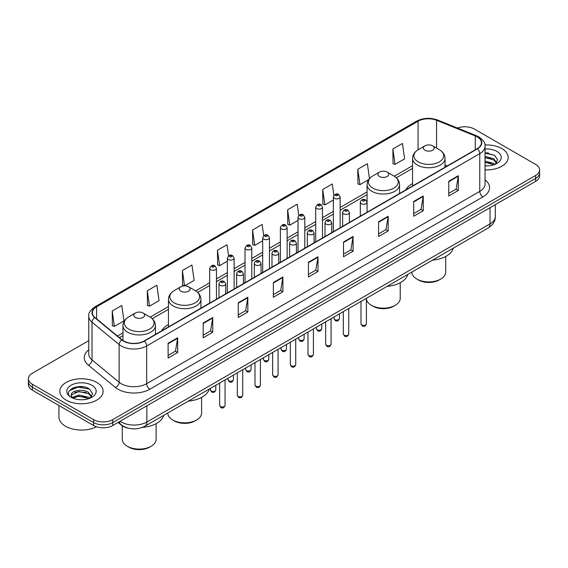 <?xml version="1.0" encoding="UTF-8"?>
<svg xmlns="http://www.w3.org/2000/svg" width="568" height="568" viewBox="0 0 568 568"><rect width="100%" height="100%" fill="white"/><g stroke="black" fill="none" stroke-linecap="round" stroke-linejoin="round"><path stroke-width="0.85" d="M168.447 324.505A23.906 13.802 0 0 0 161.717 330.803M412.56 183.571A23.906 13.802 0 0 0 405.829 189.868M127.885 428.073A13.533 7.81 180 0 1 121.431 425.212L118.066 422.443M83.283 386.801A18.041 10.416 0 0 0 72.725 388.058M488.324 152.948A18.041 10.416 0 0 0 485.044 152.934M88.757 340.665L32.362 373.226A13.533 7.81 0 0 0 28.4 378.75L28.4 384.642A13.533 7.81 0 0 0 32.362 390.166L93.599 425.517A13.533 7.81 0 0 0 112.734 425.517L535.638 181.362A13.533 7.81 0 0 0 539.6 175.839L539.6 172.892A13.533 7.81 0 0 1 535.638 178.416A13.533 7.81 0 0 0 539.6 172.892L539.6 169.946A13.533 7.81 0 0 0 535.638 164.422L474.401 129.064A13.533 7.81 0 0 0 457.46 128.041M28.4 378.75A13.533 7.81 0 0 0 32.362 384.273L93.599 419.631A13.533 7.81 0 0 0 112.734 419.631L112.734 422.571L535.638 178.416L112.734 422.571A13.533 7.81 0 0 1 93.599 422.571A13.533 7.81 0 0 0 112.734 422.571L112.734 425.517M32.362 384.273L32.362 387.22L93.599 422.571L32.362 387.22A13.533 7.81 0 0 1 28.4 381.696A13.533 7.81 0 0 0 32.362 387.22L32.362 390.166M501.828 148.582A21.648 12.496 0 0 0 484.944 144.954A21.648 12.496 0 0 1 501.828 148.582A21.648 12.496 0 0 1 508.168 157.421A21.648 12.496 0 0 0 501.828 148.582M96.787 382.434A21.648 12.496 0 0 0 73.194 379.722A21.648 12.496 0 0 0 59.832 391.274A21.648 12.496 0 0 0 66.172 400.106A21.648 12.496 0 0 0 89.765 402.818A21.648 12.496 0 0 0 103.127 391.274A21.648 12.496 0 0 0 96.787 382.434A21.648 12.496 0 0 0 73.194 379.722A21.648 12.496 0 0 0 59.832 391.274A21.648 12.496 0 0 0 66.172 400.106A21.648 12.496 0 0 0 89.765 402.818A21.648 12.496 0 0 0 103.127 391.274A21.648 12.496 0 0 0 96.787 382.434M477.205 136.874A14.434 8.335 180 0 1 481.437 142.767A14.434 8.335 180 0 1 477.205 148.66L144.116 340.963A14.434 8.335 180 0 1 122.084 339.856L94.977 317.498A14.434 8.335 180 0 1 92.371 312.719A14.434 8.335 180 0 1 96.596 306.826L418.076 121.218A14.434 8.335 180 0 1 436.565 120.288L475.281 135.937A14.434 8.335 180 0 1 477.205 136.874M477.461 136.725A14.796 8.541 0 0 0 475.487 135.766L436.771 120.118A14.796 8.541 0 0 0 417.828 121.076L96.34 306.677A14.796 8.541 0 0 0 94.686 317.618L121.793 339.969A14.796 8.541 0 0 0 144.371 341.112L477.461 148.802A14.796 8.541 0 0 0 477.461 136.725M168.1 343.285L168.1 358.017L177.67 352.494L177.67 337.761L168.1 343.285M168.1 355.405L175.469 351.152L177.628 338.251A3.607 2.08 -120 0 0 177.67 337.761M175.405 351.187L177.67 352.494M203.181 323.029L203.181 337.761L212.751 332.237L212.751 317.505L203.181 323.029M203.181 335.148L210.55 330.895L212.709 317.995A3.607 2.08 -120 0 0 212.751 317.505M210.487 330.931L212.751 332.237M238.262 302.779L238.262 317.505L247.833 311.981L247.833 297.256L238.262 302.779M238.262 314.892L245.632 310.639L247.797 297.738A3.607 2.08 -120 0 0 247.833 297.256M245.568 310.675L247.833 311.981M273.35 282.523L273.35 297.256L282.914 291.732L282.914 276.999L273.35 282.523M273.35 294.636L280.72 290.383L282.878 277.489A3.607 2.08 -120 0 0 282.914 276.999M280.649 290.425L282.914 291.732M448.763 181.249L448.763 195.981L458.326 190.457L458.326 175.725L448.763 181.249M448.763 193.369L456.132 189.109L458.291 176.215A3.607 2.08 -120 0 0 458.326 175.725M456.061 189.151L458.326 190.457M413.674 201.505L413.674 216.238L423.245 210.714L423.245 195.981L413.674 201.505M413.674 213.618L421.044 209.365L423.21 196.471A3.607 2.08 -120 0 0 423.245 195.981M420.98 209.4L423.245 210.714M378.593 221.761L378.593 236.487L388.164 230.963L388.164 216.238L378.593 221.761M378.593 233.874L385.963 229.621L388.121 216.72A3.607 2.08 -120 0 0 388.164 216.238M385.899 229.657L388.164 230.963M343.512 242.011L343.512 256.743L353.083 251.219L353.083 236.487L343.512 242.011M343.512 254.13L350.882 249.877L353.04 236.977A3.607 2.08 -120 0 0 353.083 236.487M350.818 249.913L353.083 251.219M308.431 262.267L308.431 276.999L317.995 271.476L317.995 256.743L308.431 262.267M308.431 274.387L315.801 270.127L317.959 257.233A3.607 2.08 -120 0 0 317.995 256.743M315.737 270.169L317.995 271.476M485.044 169.889A21.648 12.496 0 0 0 508.168 157.421A21.648 12.496 0 0 1 485.044 169.889M112.734 419.631L535.638 175.469A13.533 7.81 0 0 0 539.6 169.946M184.664 285.839L194.114 280.386L191.956 264.993L182.392 270.517L182.541 285.157M147.304 290.773L149.469 306.166L159.033 300.635L156.874 285.25L147.304 290.773L147.46 305.414M112.223 311.023L114.381 326.415L123.952 320.892L121.793 305.499L112.223 311.023L112.379 325.67M298.782 215.478L297.206 204.231L287.635 209.755L287.791 224.395M333.885 195.364L332.287 183.975L322.716 189.499L322.873 204.139M369.463 178.622L367.368 163.719L357.797 169.243L357.954 183.883M392.886 148.986L395.044 164.379L404.608 158.855L402.449 143.463L392.886 148.986L393.035 163.634M228.599 255.863L227.037 244.737L217.473 250.261L217.622 264.901M263.687 235.649L262.118 224.481L252.554 230.004L252.71 244.652M252.554 230.004L254.712 245.397L262.693 240.789M254.712 245.397L252.554 244.588M287.635 209.755L289.794 225.141L298.03 220.391M289.794 225.141L287.635 224.339M322.716 189.499L324.875 204.892L333.366 199.986M324.875 204.892L322.716 204.082M357.797 169.243L359.963 184.636L368.71 179.58M359.963 184.636L357.797 183.826M395.044 164.379L392.886 163.57M217.473 250.261L219.631 265.654L227.356 261.195M219.631 265.654L217.473 264.844M184.38 285.846L182.392 285.101M182.392 270.517L184.536 285.846M149.469 306.166L147.304 305.357M114.381 326.415L112.223 325.613M485.044 165.749L487.493 165.892M485.044 161.071L493.734 163.435L494.927 164.393M485.044 162.242L493.947 164.748M485.044 156.399L493.734 158.756L496.659 162.803M485.044 157.563L493.734 159.927L496.432 163.108M485.044 165.87A14.704 8.492 0 0 0 496.922 163.428A14.704 8.492 0 0 0 496.922 151.415A14.704 8.492 0 0 0 485.044 148.972M495.275 164.244L497.575 159.722L494.664 155.334L485.044 152.7M485.044 153.154L494.465 155.199M485.044 157.833L491.206 158.635M485.044 162.505L491.206 163.314M411.878 272.065L411.878 272.136A16.912 9.762 0 0 0 416.834 279.044L418.431 279.967A14.661 8.463 0 0 0 439.163 279.967L440.754 279.044A16.912 9.762 0 0 0 445.71 272.136L445.71 256.466M418.431 279.967L416.834 279.044A16.912 9.762 0 0 0 440.754 279.044M424.97 150.243A5.41 3.124 0 0 0 432.624 150.243A5.41 3.124 0 0 0 432.624 145.82L439.341 149.703A14.917 8.612 0 0 1 439.341 161.88A14.917 8.612 0 0 1 418.247 161.88A14.917 8.612 0 0 1 418.247 149.703C414.576 151.883 412.68 154.78 412.56 158.394A16.238 9.372 0 0 0 417.317 165.025A16.238 9.372 0 0 0 435.01 167.056A16.238 9.372 0 0 0 445.035 158.394C444.914 154.78 443.019 151.883 439.341 149.703L432.624 145.82A5.41 3.124 0 0 0 424.97 145.82A5.41 3.124 0 0 0 424.97 150.243M432.518 260.151A24.807 14.321 0 0 0 453.321 248.138M366.41 298.654A16.912 9.762 0 0 0 371.358 305.3L372.949 306.223A14.661 8.463 0 0 0 393.681 306.223L395.278 305.3A16.912 9.762 0 0 0 400.227 298.399L400.227 282.722M372.949 306.223L371.358 305.3A16.912 9.762 0 0 0 395.278 305.3M379.488 176.499A5.41 3.124 0 0 0 387.142 176.499A5.41 3.124 0 0 0 387.142 172.076L393.865 175.959A14.917 8.612 0 0 1 393.865 188.136A14.917 8.612 0 0 1 372.771 188.136A14.917 8.612 0 0 1 372.764 175.959C369.094 178.139 367.198 181.036 367.077 184.65A16.238 9.372 0 0 0 371.834 191.281A16.238 9.372 0 0 0 389.527 193.312A16.238 9.372 0 0 0 399.552 184.65C399.432 181.036 397.536 178.139 393.865 175.959L387.142 172.076A5.41 3.124 0 0 0 379.488 172.076A5.41 3.124 0 0 0 379.488 176.499M387.035 286.407A24.807 14.321 0 0 0 407.838 274.394M167.773 413L167.773 413.071A16.912 9.762 0 0 0 172.722 419.979L174.319 420.902A14.661 8.463 0 0 0 195.051 420.902L196.642 419.979A16.912 9.762 0 0 0 201.597 413.071L201.597 397.401M174.319 420.902L172.722 419.979A16.912 9.762 0 0 0 196.642 419.979M180.858 291.178A5.41 3.124 0 0 0 188.512 291.178A5.41 3.124 0 0 0 188.512 286.755L195.229 290.639A14.917 8.612 0 0 1 195.236 290.639A14.917 8.612 0 0 1 195.229 302.815A14.917 8.612 0 0 1 174.135 302.815A14.917 8.612 0 0 1 174.135 290.639C170.464 292.818 168.568 295.715 168.447 299.329A16.238 9.372 0 0 0 173.204 305.96A16.238 9.372 0 0 0 190.898 307.991A16.238 9.372 0 0 0 200.923 299.329C200.802 295.715 198.906 292.818 195.236 290.639L188.512 286.755A5.41 3.124 0 0 0 180.858 286.755A5.41 3.124 0 0 0 180.858 291.178M188.406 401.086A24.807 14.321 0 0 0 209.209 389.073M122.29 425.851L122.29 439.334A16.912 9.762 0 0 0 127.246 446.235L128.837 447.158A14.661 8.463 0 0 0 149.569 447.158L151.166 446.235A16.912 9.762 0 0 0 156.122 439.334L156.122 423.664M128.837 447.158L127.246 446.235A16.912 9.762 0 0 0 151.166 446.235M135.376 317.434A5.41 3.124 0 0 0 143.029 317.434A5.41 3.124 0 0 0 143.029 313.011L149.753 316.894A14.917 8.612 0 0 1 149.753 329.071A14.917 8.612 0 0 1 128.659 329.071A14.917 8.612 0 0 1 128.659 316.894C124.981 319.074 123.086 321.971 122.965 325.585A16.238 9.372 0 0 0 127.722 332.216A16.238 9.372 0 0 0 145.422 334.247A16.238 9.372 0 0 0 155.44 325.585C155.32 321.971 153.424 319.074 149.753 316.894L143.029 313.011A5.41 3.124 0 0 0 135.376 313.011A5.41 3.124 0 0 0 135.376 317.434M142.405 427.385A24.807 14.321 0 0 0 163.733 415.329M58.93 405.502L58.93 417.047A22.55 13.021 0 0 0 65.533 426.256A22.55 13.021 0 0 0 96.461 426.781M79.016 399.645L82.452 399.744M72.271 397.486L78.838 394.98L88.686 397.28L89.879 398.239M72.874 398.118L78.838 396.152L88.906 398.601M72.377 397.941L71.32 395.47A10.196 5.886 0 0 0 72.967 398.196M91.618 396.649L88.686 392.609C82.566 388.036 69.978 390.855 71.32 395.47L71.284 395.023M71.348 395.612L71.632 394.852L78.838 391.473L88.686 393.773L91.384 396.954M90.227 398.097L92.534 393.574L89.616 389.179C79.3 381.76 60.961 391.537 71.554 397.529L72.079 397.849M91.881 385.267A14.704 8.492 0 0 0 71.078 385.267A14.704 8.492 0 0 0 71.078 397.273A14.704 8.492 0 0 0 91.881 397.273A14.704 8.492 0 0 0 91.881 385.267M69.403 390.656L78.036 387.113L89.417 389.045M74.798 392.374L78.036 391.785L86.166 392.488M74.798 397.053L78.036 396.464L86.166 397.16M120.132 421.25A18.041 10.416 0 0 0 121.346 422.024A18.041 10.416 0 0 0 146.856 422.024L490.028 223.891A18.041 10.416 0 0 0 495.317 216.529C495.445 221.009 493.06 224.836 488.16 228.024L144.989 426.149A9.024 5.211 60 0 0 146.856 422.024L146.856 405.815M490.028 207.689L490.028 223.891A9.024 5.211 60 0 1 488.16 228.024M119.401 421.669A9.024 6.035 129.5 0 0 120.977 424.601L118.236 422.344M535.638 181.362L535.638 175.469M93.599 425.517L93.599 419.631M485.044 179.878A22.55 13.021 180 0 1 482.949 196.897L149.86 389.208A4.508 2.606 60 0 1 146.665 383.684L479.761 191.373A18.041 10.416 0 0 0 485.044 184.011L485.044 146.303A18.041 10.416 180 0 1 479.761 153.665A4.508 2.606 -120 0 0 477.461 148.802M149.86 389.208A22.55 13.021 180 0 1 117.966 389.208A22.55 13.021 180 0 1 115.439 387.468L88.324 365.118A22.55 13.021 180 0 1 88.757 349.838M121.154 383.684A18.041 10.416 0 0 0 146.665 383.684L146.665 345.976A18.041 10.416 180 0 1 119.131 344.584L92.023 322.226A18.041 10.416 180 0 1 88.757 316.255L88.757 353.963A18.041 10.416 0 0 0 92.023 359.942L119.131 382.292A18.041 10.416 0 0 0 121.154 383.684M485.044 146.303C485.647 143.484 483.574 140.339 478.824 136.867L476.453 135.716A4.508 2.116 112 0 0 475.487 135.766M476.453 135.716L437.736 120.068C430.267 117.42 423.174 117.81 416.465 121.218A4.508 2.606 60 0 1 417.828 121.076M96.34 306.677A4.508 2.606 -120 0 0 94.977 306.826C90.298 310.192 88.225 313.337 88.757 316.255M94.686 317.618A4.508 3.018 129.5 0 0 92.023 322.226L92.023 359.942A4.508 3.018 -50.5 0 1 88.324 365.118M437.736 120.068A4.508 2.116 112 0 0 436.771 120.118M121.793 339.969A4.508 3.018 129.5 0 0 119.131 344.584L119.131 382.292A4.508 3.018 -50.5 0 1 115.439 387.468M144.371 341.112A4.508 2.606 60 0 1 146.665 345.976L479.761 153.665L479.761 191.373A4.508 2.606 60 0 0 482.949 196.897M96.596 306.826L96.596 318.833M475.281 135.937L475.281 149.767M436.565 120.288L436.565 148.099M447.35 165.892L445.035 164.954M418.076 121.218L418.076 149.796M412.56 165.657L394.277 176.208M367.077 191.913L340.133 207.469M333.366 211.374L322.468 217.672M315.701 221.577L304.796 227.867M298.03 231.779L287.131 238.07M280.365 241.975L269.459 248.273M262.693 252.178L251.787 258.476M245.021 262.38L234.123 268.671M227.356 272.583L216.451 278.874M209.684 282.779L195.648 290.887M168.447 306.592L150.172 317.143M122.965 332.848L117.455 336.029M308.431 262.736L317.959 257.233M343.512 242.479L353.04 236.977M378.593 222.223L388.121 216.72M413.674 201.974L423.21 196.471M448.763 181.717L458.291 176.215M273.35 282.992L282.878 277.489M238.262 303.241L247.797 297.738M203.181 323.497L212.709 317.995M168.1 343.754L177.628 338.251M366.41 323.824C365.515 326.259 364.131 326.969 362.256 325.961L360.992 323.824A2.705 1.562 0 0 0 361.788 324.931A2.705 1.562 0 0 0 364.734 325.265A2.705 1.562 0 0 0 366.41 323.824L366.41 298.321M361.312 203.678A3.38 1.952 180 0 1 360.318 202.293C361.184 199.517 362.952 198.715 365.629 199.879L367.084 202.293A3.38 1.952 180 0 1 364.997 204.097A3.38 1.952 180 0 1 361.312 203.678M364.5 199.993A1.129 0.653 0 0 0 362.902 199.993A1.129 0.653 0 0 0 362.902 200.916A1.129 0.653 0 0 0 364.5 200.916A1.129 0.653 0 0 0 364.5 199.993M348.738 334.027C347.85 336.462 346.466 337.172 344.584 336.164L343.328 334.027A2.705 1.562 0 0 0 344.116 335.127A2.705 1.562 0 0 0 347.069 335.468A2.705 1.562 0 0 0 348.738 334.027L348.738 308.516M343.64 213.873A3.38 1.952 180 0 1 342.646 212.496C343.512 209.72 345.28 208.917 347.957 210.082L349.412 212.496A3.38 1.952 180 0 1 347.325 214.299A3.38 1.952 180 0 1 343.64 213.873M346.828 210.196A1.129 0.653 0 0 0 345.237 210.196A1.129 0.653 0 0 0 345.237 211.111A1.129 0.653 0 0 0 346.828 211.111A1.129 0.653 0 0 0 346.828 210.196M331.073 344.229C330.178 346.657 328.794 347.375 326.919 346.366L325.656 344.229A2.705 1.562 0 0 0 326.451 345.33A2.705 1.562 0 0 0 329.397 345.671A2.705 1.562 0 0 0 331.073 344.229L331.073 318.719M325.968 224.076A3.38 1.952 180 0 1 324.981 222.699C325.847 219.922 327.615 219.12 330.285 220.285L331.748 222.699A3.38 1.952 180 0 1 329.66 224.502A3.38 1.952 180 0 1 325.968 224.076M329.163 220.398A1.129 0.653 0 0 0 327.566 220.398A1.129 0.653 0 0 0 327.566 221.314A1.129 0.653 0 0 0 329.163 221.314A1.129 0.653 0 0 0 329.163 220.398M313.401 354.425C312.506 356.86 311.122 357.577 309.248 356.562L307.991 354.425A2.705 1.562 0 0 0 308.779 355.532A2.705 1.562 0 0 0 311.733 355.873A2.705 1.562 0 0 0 313.401 354.425L313.401 328.922M308.303 234.279A3.38 1.952 180 0 1 307.309 232.894C308.175 230.125 309.943 229.316 312.62 230.487L314.076 232.894A3.38 1.952 180 0 1 311.988 234.705A3.38 1.952 180 0 1 308.303 234.279M311.491 230.594A1.129 0.653 0 0 0 309.894 230.594A1.129 0.653 0 0 0 309.894 231.517A1.129 0.653 0 0 0 311.491 231.517A1.129 0.653 0 0 0 311.491 230.594M295.729 364.628C294.842 367.063 293.457 367.773 291.576 366.765L290.319 364.628A2.705 1.562 0 0 0 291.114 365.735A2.705 1.562 0 0 0 294.061 366.069A2.705 1.562 0 0 0 295.729 364.628L295.729 339.124M290.631 244.481A3.38 1.952 180 0 1 289.644 243.097C290.511 240.321 292.279 239.519 294.948 240.683L296.411 243.097A3.38 1.952 180 0 1 294.323 244.9A3.38 1.952 180 0 1 290.631 244.481M293.826 240.796A1.129 0.653 0 0 0 292.229 240.796A1.129 0.653 0 0 0 292.229 241.719A1.129 0.653 0 0 0 293.826 241.719A1.129 0.653 0 0 0 293.826 240.796M278.064 374.83C277.17 377.266 275.785 377.976 273.911 376.967L272.654 374.83A2.705 1.562 0 0 0 273.442 375.931A2.705 1.562 0 0 0 276.396 376.272A2.705 1.562 0 0 0 278.064 374.83L278.064 349.32M272.967 254.684A3.38 1.952 180 0 1 271.973 253.3C272.839 250.524 274.607 249.721 277.283 250.886L278.739 253.3A3.38 1.952 180 0 1 276.651 255.103A3.38 1.952 180 0 1 272.967 254.684M276.154 250.999A1.129 0.653 0 0 0 274.557 250.999A1.129 0.653 0 0 0 274.557 251.915A1.129 0.653 0 0 0 276.154 251.915A1.129 0.653 0 0 0 276.154 250.999M260.392 385.033C259.505 387.461 258.12 388.178 256.239 387.17L254.982 385.033A2.705 1.562 0 0 0 255.777 386.133A2.705 1.562 0 0 0 258.724 386.474A2.705 1.562 0 0 0 260.392 385.033L260.392 359.523M255.295 264.88A3.38 1.952 180 0 1 254.308 263.502C255.167 260.726 256.942 259.924 259.611 261.088L261.074 263.502A3.38 1.952 180 0 1 258.98 265.306A3.38 1.952 180 0 1 255.295 264.88M258.483 261.202A1.129 0.653 0 0 0 256.892 261.202A1.129 0.653 0 0 0 256.892 262.118A1.129 0.653 0 0 0 258.483 262.118A1.129 0.653 0 0 0 258.483 261.202M242.728 395.229C241.833 397.664 240.449 398.381 238.574 397.366L237.31 395.229A2.705 1.562 0 0 0 238.106 396.336A2.705 1.562 0 0 0 241.052 396.677A2.705 1.562 0 0 0 242.728 395.229L242.728 369.725M237.63 275.082A3.38 1.952 180 0 1 236.636 273.705C237.502 270.929 239.27 270.119 241.947 271.291L243.402 273.705A3.38 1.952 180 0 1 241.315 275.508A3.38 1.952 180 0 1 237.63 275.082M240.818 271.397A1.129 0.653 0 0 0 239.22 271.397A1.129 0.653 0 0 0 239.22 272.32A1.129 0.653 0 0 0 240.818 272.32A1.129 0.653 0 0 0 240.818 271.397M225.056 405.431C224.168 407.867 222.784 408.577 220.902 407.568L219.646 405.431A2.705 1.562 0 0 0 220.434 406.539A2.705 1.562 0 0 0 223.387 406.873A2.705 1.562 0 0 0 225.056 405.431L225.056 379.928M219.958 285.285A3.38 1.952 180 0 1 218.971 283.901C219.83 281.124 221.598 280.322 224.275 281.487L225.73 283.901A3.38 1.952 180 0 1 223.643 285.704A3.38 1.952 180 0 1 219.958 285.285M223.146 281.6A1.129 0.653 0 0 0 221.555 281.6A1.129 0.653 0 0 0 221.555 282.523A1.129 0.653 0 0 0 223.146 282.523A1.129 0.653 0 0 0 223.146 281.6M334.836 319.571A2.705 1.562 0 0 0 337.79 319.912A2.705 1.562 0 0 0 339.458 318.463C338.563 320.899 337.179 321.616 335.305 320.601L334.048 318.463A2.705 1.562 0 0 0 334.836 319.571M340.133 227.796L340.133 196.94A3.38 1.952 180 0 1 338.045 198.743A3.38 1.952 180 0 1 334.36 198.317A3.38 1.952 180 0 1 333.366 196.94L333.366 231.701M335.951 195.555A1.129 0.653 0 0 0 337.548 195.555A1.129 0.653 0 0 0 337.548 194.632A1.129 0.653 0 0 0 335.951 194.632A1.129 0.653 0 0 0 335.951 195.555M317.171 329.774A2.705 1.562 0 0 0 320.118 330.107A2.705 1.562 0 0 0 321.786 328.666C320.899 331.101 319.514 331.811 317.633 330.803L316.376 328.666A2.705 1.562 0 0 0 317.171 329.774M322.468 237.999L322.468 207.135A3.38 1.952 180 0 1 320.38 208.939A3.38 1.952 180 0 1 316.688 208.52A3.38 1.952 180 0 1 315.701 207.135L315.701 241.904M318.286 205.758A1.129 0.653 0 0 0 319.876 205.758A1.129 0.653 0 0 0 319.876 204.835A1.129 0.653 0 0 0 318.286 204.835A1.129 0.653 0 0 0 318.286 205.758M299.499 339.976A2.705 1.562 0 0 0 302.446 340.31A2.705 1.562 0 0 0 304.121 338.869C303.227 341.304 301.842 342.014 299.968 341.006L298.704 338.869A2.705 1.562 0 0 0 299.499 339.976M304.796 248.195L304.796 217.338A3.38 1.952 180 0 1 302.709 219.141A3.38 1.952 180 0 1 299.024 218.723A3.38 1.952 180 0 1 298.03 217.338L298.03 252.107M300.614 215.961A1.129 0.653 0 0 0 302.211 215.961A1.129 0.653 0 0 0 302.211 215.038A1.129 0.653 0 0 0 300.614 215.038A1.129 0.653 0 0 0 300.614 215.961M281.834 350.172A2.705 1.562 0 0 0 284.781 350.513A2.705 1.562 0 0 0 286.45 349.071C285.562 351.5 284.178 352.217 282.296 351.209L281.039 349.071A2.705 1.562 0 0 0 281.834 350.172M287.131 258.397L287.131 227.541A3.38 1.952 180 0 1 285.037 229.344A3.38 1.952 180 0 1 281.352 228.918A3.38 1.952 180 0 1 280.365 227.541L280.365 262.302M282.949 226.156A1.129 0.653 0 0 0 284.54 226.156A1.129 0.653 0 0 0 284.54 225.24A1.129 0.653 0 0 0 282.949 225.24A1.129 0.653 0 0 0 282.949 226.156M264.163 360.375A2.705 1.562 0 0 0 267.109 360.715A2.705 1.562 0 0 0 268.785 359.267C267.89 361.702 266.506 362.419 264.631 361.404L263.367 359.267A2.705 1.562 0 0 0 264.163 360.375M269.459 268.6L269.459 237.744A3.38 1.952 180 0 1 267.372 239.547A3.38 1.952 180 0 1 263.687 239.121A3.38 1.952 180 0 1 262.693 237.744L262.693 272.505M265.277 236.359A1.129 0.653 0 0 0 266.875 236.359A1.129 0.653 0 0 0 266.875 235.436A1.129 0.653 0 0 0 265.277 235.436A1.129 0.653 0 0 0 265.277 236.359M246.491 370.577A2.705 1.562 0 0 0 249.444 370.911A2.705 1.562 0 0 0 251.113 369.47C250.225 371.905 248.841 372.615 246.959 371.607L245.703 369.47A2.705 1.562 0 0 0 246.491 370.577M251.787 278.803L251.787 247.939A3.38 1.952 180 0 1 249.7 249.742A3.38 1.952 180 0 1 246.015 249.324A3.38 1.952 180 0 1 245.021 247.939L245.021 282.708M247.612 246.562A1.129 0.653 0 0 0 249.203 246.562A1.129 0.653 0 0 0 249.203 245.639A1.129 0.653 0 0 0 247.612 245.639A1.129 0.653 0 0 0 247.612 246.562M228.826 380.78A2.705 1.562 0 0 0 231.772 381.114A2.705 1.562 0 0 0 233.448 379.672C232.553 382.108 231.169 382.818 229.294 381.81L228.031 379.672A2.705 1.562 0 0 0 228.826 380.78M234.123 288.998L234.123 258.142A3.38 1.952 180 0 1 232.035 259.945A3.38 1.952 180 0 1 228.343 259.526A3.38 1.952 180 0 1 227.356 258.142L227.356 292.911M229.941 256.764A1.129 0.653 0 0 0 231.538 256.764A1.129 0.653 0 0 0 231.538 255.841A1.129 0.653 0 0 0 229.941 255.841A1.129 0.653 0 0 0 229.941 256.764M211.154 390.976A2.705 1.562 0 0 0 214.108 391.316A2.705 1.562 0 0 0 215.776 389.875C214.881 392.31 213.497 393.02 211.623 392.012L210.366 389.875A2.705 1.562 0 0 0 211.154 390.976M216.451 299.201L216.451 268.344A3.38 1.952 180 0 1 214.363 270.148A3.38 1.952 180 0 1 210.678 269.722A3.38 1.952 180 0 1 209.684 268.344L209.684 303.106M212.276 266.96A1.129 0.653 0 0 0 213.866 266.96A1.129 0.653 0 0 0 213.866 266.044A1.129 0.653 0 0 0 212.276 266.044A1.129 0.653 0 0 0 212.276 266.96M144.989 426.149C137.733 429.798 130.47 429.798 123.213 426.149L120.977 424.601M495.317 216.529L495.317 204.636M416.465 121.218L94.977 306.826M412.56 168.398L396.336 177.763M367.077 194.661L340.133 210.217M333.366 214.122L322.468 220.412M315.701 224.324L304.796 230.615M298.03 234.52L287.131 240.818M280.365 244.723L269.459 251.02M262.693 254.925L251.787 261.216M245.021 265.128L234.123 271.419M227.356 275.324L216.451 281.621M209.684 285.526L197.707 292.442M168.447 309.333L152.224 318.705M122.965 335.596L119.415 337.648M445.035 167.233L445.035 158.394M412.56 185.984L412.56 158.394M424.97 145.82L418.247 149.703M399.552 193.489L399.552 184.65M367.077 202.123L367.077 184.65M379.488 172.076L372.764 175.959M200.923 308.168L200.923 299.329M168.447 326.919L168.447 299.329M180.858 286.755L174.135 290.639M155.44 334.424L155.44 325.585M122.965 340.509L122.965 325.585M135.376 313.011L128.659 316.894M360.992 323.824L360.992 301.445M360.318 216.145L360.318 202.293M367.084 212.233L367.084 202.293M343.328 334.027L343.328 311.647M342.646 226.341L342.646 212.496M349.412 222.436L349.412 212.496M325.656 344.229L325.656 321.843M324.981 236.544L324.981 222.699M331.748 232.639L331.748 222.699M307.991 354.425L307.991 332.046M307.309 246.746L307.309 232.894M314.076 242.841L314.076 232.894M290.319 364.628L290.319 342.248M289.644 256.949L289.644 243.097M296.411 253.044L296.411 243.097M272.654 374.83L272.654 352.451M271.973 267.145L271.973 253.3M278.739 263.24L278.739 253.3M254.982 385.033L254.982 362.647M254.308 277.347L254.308 263.502M261.074 273.442L261.074 263.502M237.31 395.229L237.31 372.849M236.636 287.55L236.636 273.705M243.402 283.645L243.402 273.705M219.646 405.431L219.646 383.052M218.971 297.753L218.971 283.901M225.73 293.848L225.73 283.901M339.458 318.463L339.458 313.877M340.133 196.94L338.677 194.526C336.71 193.106 334.942 193.908 333.366 196.94M334.048 318.463L334.048 317.001M321.786 328.666L321.786 324.079M322.468 207.135L321.005 204.721C319.046 203.309 317.278 204.111 315.701 207.135M316.376 328.666L316.376 327.204M304.121 338.869L304.121 334.282M304.796 217.338L303.34 214.924C301.374 213.511 299.606 214.314 298.03 217.338M298.704 338.869L298.704 337.406M286.45 349.071L286.45 344.478M287.131 227.541L285.668 225.127C283.709 223.707 281.941 224.516 280.365 227.541M281.039 349.071L281.039 347.602M268.785 359.267L268.785 354.68M269.459 237.744L268.004 235.329C266.037 233.909 264.269 234.712 262.693 237.744M263.367 359.267L263.367 357.804M251.113 369.47L251.113 364.883M251.787 247.939L250.332 245.525C248.372 244.112 246.597 244.914 245.021 247.939M245.703 369.47L245.703 368.007M233.448 379.672L233.448 375.086M234.123 258.142L232.66 255.728C230.7 254.315 228.932 255.117 227.356 258.142M228.031 379.672L228.031 378.21M215.776 389.875L215.776 385.281M216.451 268.344L214.995 265.93C213.035 264.51 211.261 265.32 209.684 268.344M210.366 389.875L210.366 388.413"/></g></svg>
